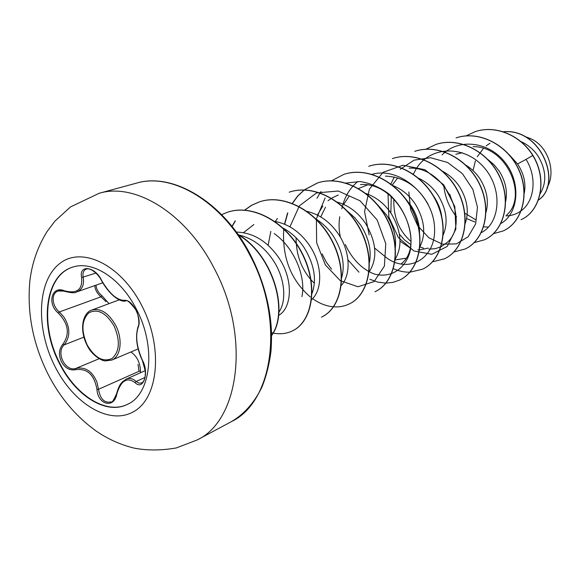 <?xml version="1.0" encoding="UTF-8"?>
<svg xmlns="http://www.w3.org/2000/svg" width="580" height="580" viewBox="0 0 580 580"><rect width="100%" height="100%" fill="white"/><g stroke="black" fill="none" stroke-linecap="round" stroke-linejoin="round"><path stroke-width="0.87" d="M127.179 404.485C105.886 414.801 75.328 395.002 59.624 362.899C39.636 324.851 45.16 275.565 72.551 267.184M136.452 309.314C156.672 347.297 151.032 394.777 126.991 404.572C105.698 415.084 74.994 395.27 59.247 363.058C39.186 324.894 44.812 275.457 72.355 267.25C92.162 260.05 120.792 278.052 136.452 309.314M101.703 280.546C109.497 293.785 117.08 300.382 124.468 300.339C128.187 299.918 131.994 303.144 135.887 309.995C139.229 317.274 140.012 323.017 138.221 327.221C135.249 335.958 136.648 346.978 142.412 360.296C149.524 372.737 143.282 391.174 135.067 382.633C127.005 376.768 120.915 380.574 116.79 394.052C114.253 408.936 97.918 404.905 96.947 389.506C94.373 374.745 87.246 368.133 75.559 369.67C69.788 370.772 65.083 368.14 61.444 361.789C58.464 355.011 58.899 349.196 62.763 344.339C70.042 334.167 68.549 323.749 58.297 313.084C46.806 303.659 51.685 285.251 64.438 290.79C76.988 294.031 82.708 289.637 81.613 277.595C78.59 264.132 95.2 266.358 101.703 280.546L101.587 280.321M130.906 351.98C136.96 356.178 140.15 362.587 140.476 371.222L139.004 371.309L138.04 364.37M64.489 291.095L58.196 291.015C50.939 293.11 51.707 305.79 59.37 311.96L64.032 317.238C70.383 327.685 70.397 336.915 64.068 344.926C55.716 352.843 65.38 372.077 75.929 368.409C85.427 366.625 92.452 371.272 96.99 382.343L98.499 389.31C100.26 399.156 104.48 403.346 111.164 401.882L111.164 401.882C111.809 403.086 113.607 400.374 116.558 393.74L116.906 393.523M124.468 300.339L125.715 301.005C118.704 302.513 107.887 292.494 101.5 280.51C100.224 278.429 101.174 279.342 97.904 275.13C91.901 268.83 88.102 268.33 86.275 269.12L86.275 269.12C83.462 270.302 82.44 273.057 83.201 277.378C84.39 284.824 82.222 289.681 76.712 291.936L102.747 282.786M140.476 371.222L140.592 372.693M489.97 143.224L486.2 145.87M483.401 148.407L477.282 156.767M475.397 160.906L473.012 170.571M540.118 193.821C546.94 182.468 546.237 169.853 538.008 155.976C533.557 149.437 527.771 144.594 520.659 141.447M524.269 193.198C526.118 183.418 523.885 173.666 517.563 163.944L509.001 154.498M449.732 194.235L452.081 201.296L454.51 206.067M505.644 201.528C507.703 191.356 505.557 181.214 499.191 171.107L494.102 164.8L487.99 159.565M462.361 152.757L455.8 154.287M485.837 212.838C489.085 201.717 487.091 190.32 479.849 178.647C476.144 173.115 471.525 168.642 465.994 165.22M465.247 223.314C469.249 211.635 467.321 199.397 459.454 186.593C454.938 179.901 449.224 174.739 442.301 171.129M391.253 196.649L390.848 212.976M397.764 177.937L392.29 184.969M443.279 234.74C448.333 222.452 446.549 209.206 437.922 194.989C432.876 187.529 426.452 181.939 418.644 178.234M441.663 216.151C440.583 209.293 438.001 202.754 433.912 196.555L433.325 195.692M420.007 246.601C426.191 233.82 424.575 219.581 415.157 203.863C409.371 195.366 402.012 189.276 393.066 185.593M419.55 232.283C419.405 223.075 416.52 214.158 410.908 205.523L405.826 199.07M368.068 184.672L358.534 188.486M349.232 196.033L343.701 204.406M339.757 216.789C338.64 223.612 338.865 230.448 340.424 237.292M395.335 258.963C402.723 245.833 401.287 230.601 391.043 213.266C384.504 203.71 376.173 197.135 366.045 193.553M325.503 207.154L320.733 216.913M395.4 247.348C396.358 236.502 393.407 225.729 386.541 215.02L377.478 204.631M338.256 194.996L331.564 198.2M331.383 198.317L328.012 200.76M322.828 206.016L317.383 215.064M369.148 271.868C377.805 258.513 376.572 242.302 365.458 223.242C358.092 212.541 348.761 205.501 337.458 202.144M369.467 262.334C371.642 250.226 368.713 237.814 360.673 225.105L354.757 217.696L347.782 211.468M341.308 285.382C351.031 275.05 350.595 251.771 338.263 233.841C330.027 221.944 319.66 214.469 307.146 211.417M341.729 277.595C345.216 264.502 342.367 250.575 333.174 235.828C328.599 229.064 323.031 223.575 316.477 219.356M311.649 299.57C322.69 289.935 322.77 264.603 309.307 245.13C300.121 231.942 288.666 224.047 274.935 221.43M253.866 224.54L243.491 232.638M312.076 293.328C316.977 279.495 314.244 264.132 303.884 247.247C298.308 239.047 291.457 232.703 283.33 228.223M278.56 315.455C292.211 307.907 293.748 279.234 278.407 257.179C266.836 240.91 252.807 232.551 236.314 232.08M278.567 312.649C286.991 301.404 285.287 277.82 272.614 259.434C263.545 246.384 252.336 238.242 238.982 235.009M464.819 213.194L475.571 219.711M466.603 218.588L474.846 221.966M399.439 234.233L404.651 240.069L410.618 244.47M400.019 241.157L410.016 247.877M417.912 249.842L419.434 249.907M419.623 249.907L428.171 248.095M374.651 248.095L385.765 257.129M395.226 259.949L405.645 258.26M322.139 253.924L326.272 262.131L331.55 269.135M524.451 136.329L530.7 138.671C548.143 146.182 556.553 171.97 546.947 187.869M530.7 138.671L525.545 136.916M517.563 163.944L526.074 159.369C537.537 177.958 534.144 201.398 521.34 210.642M521.166 210.772C516.57 214.158 511.473 215.847 505.869 215.84M526.074 159.369L532.795 155.483C547.948 180.148 540.292 211.512 521.021 219.668L521.166 219.595C540.429 211.446 548.093 180.09 532.94 155.425C520.463 135.082 495.313 124.707 475.31 131.631L475.238 131.66M503.223 131.82C541.111 127.839 562.883 183.824 538.341 200.085M475.31 131.631L475.158 131.682C495.161 124.758 520.318 135.133 532.795 155.483L532.94 155.425M503.121 131.783C541.227 127.528 563.158 184.012 538.32 200.151M274.151 233.559C294.437 247.725 306.204 276.979 301.919 296.648M268.134 245.296L270.845 231.347M275.268 221.669L277.378 218.486M314.338 283.207L311.098 279.93M310.764 279.553C301.013 268.098 296.119 254.17 296.083 237.786M360.405 184.563C399.308 181.54 426.387 244.485 401.316 263.712M385.461 176.124C403.673 176.929 417.875 186.289 428.069 204.189M409.161 168.156C445.969 166.105 470.518 223.612 446.875 242.686L441.061 246.746M440.873 246.841L435.007 248.748L428.787 249.074M423.458 248.138L419.978 246.942M410.908 241.403C398.967 230.789 393.276 216.681 393.842 199.07M473.106 146.689C506.869 145.877 528.199 196.352 506.724 215.02M483.517 226.845L488.454 227.077M500.75 223.575C518.201 214.056 521.659 183.461 505.209 162.603C489.099 141.491 458.664 137.895 442.098 154.918M481.153 232.71C500.351 223.191 503.201 188.631 483.64 167.054C464.5 145.131 431.085 145.863 416.795 167.91M416.353 168.577L413.228 174.268M408.842 191.973L410.589 209.692L417.665 225.707L428.888 237.793L442.511 244.187L456.358 243.883L468.111 236.792L475.658 223.902L477.456 207.219L472.881 189.471L462.427 173.666L447.593 162.472L430.635 157.738L414.076 160.16L400.251 169.28M394.27 177.023L390.55 184.694M388.02 194.032L388.846 216.993L398.315 237.488L413.932 250.981L431.788 254.294L447.231 246.435L455.873 229.093L454.822 206.574L443.7 184.839L424.944 169.73L403.027 165.22L383.068 172.325L369.387 189.16L364.566 211.707L369.141 234.886M385.584 257.034C407.58 274.594 436.377 259.195 434.536 227.599C433.441 196.091 399.866 166.126 371.867 174.377M357.867 181.446C349.595 188.254 344.252 197.381 341.83 208.829M345.339 244.528C351.748 258.81 362.268 269.475 374.18 273.97C390.209 278.494 405.405 269.425 410.132 251.22C413.852 232.377 405.362 208.452 388.455 193.618C379.523 187.094 370.055 183.07 360.064 181.547L345.774 183.084M325.112 197.976L316.375 218.856L316.644 242.795L325.351 264.908L340.3 280.691L357.976 286.759L374.093 281.59L384.417 266.082L385.78 243.716L377.152 219.958L360.071 200.796L338.278 191.023L316.557 192.908L299.389 205.849L289.949 226.831M475.158 131.682L466.073 135.872M443.642 184.766C444.903 196.997 449.217 207.698 456.576 216.876M493.348 233.733L503.382 230.855C522.13 222.285 530.105 193.887 518.498 169.28C507.137 144.579 478.732 130.239 456.025 137.91L456.192 137.851C478.899 130.181 507.29 144.529 518.65 169.222C530.258 193.821 522.275 222.213 503.534 230.789L503.382 230.855M474.201 242.629L484.728 239.707C503.643 231.057 511.567 202.036 499.612 176.791C487.911 151.452 458.954 136.662 435.906 144.449L425.807 149.263M453.937 251.981L465.08 249.023C484.17 240.301 492.028 210.634 479.703 184.715C467.632 158.702 438.103 143.434 414.722 151.344L414.903 151.286C438.284 143.376 467.806 158.637 479.87 184.65C492.195 210.562 484.336 240.221 465.254 248.943L465.08 249.023M432.542 261.827L444.382 258.839C463.623 250.06 471.388 219.711 458.671 193.082C446.216 166.358 416.099 150.582 392.37 158.615L392.559 158.55C416.288 150.524 446.404 166.293 458.852 193.01C471.569 219.631 463.797 249.973 444.555 258.752L444.382 258.839M393.45 268.7C398.88 271.135 404.34 272.303 409.806 272.194M409.929 272.187L422.523 269.207C441.916 260.362 449.565 229.31 436.435 201.934C423.567 174.457 392.834 158.144 368.757 166.293L368.96 166.228C393.037 158.079 423.762 174.384 436.631 201.855C449.754 229.231 442.098 260.275 422.711 269.113L422.523 269.207M347.949 259.869L358.962 272.187M369.822 279.27L377.819 282.119L385.852 283.12M385.983 283.12L392.899 282.387L399.417 280.162C418.941 271.273 426.452 239.475 412.88 211.301C399.569 183.034 368.199 166.141 343.781 174.421L331.506 180.793M375.057 291.718L374.948 291.762C394.588 282.837 401.933 250.263 387.882 221.248C374.107 192.132 342.077 174.624 317.303 183.034L304.203 189.936M304.094 190.023L297.656 196.04L292.291 203.305M287.586 212.947L284.476 224.148M283.758 228.969C282.018 257.353 290.863 280.017 310.307 296.967M312.562 298.664C319.341 303.456 326.293 306.168 333.435 306.805M333.587 306.82C339.061 307.233 344.201 306.32 349 304.072C368.735 295.118 375.869 261.732 361.311 231.819C347.029 201.811 314.309 183.635 289.202 192.176L289.442 192.096C314.548 183.563 347.26 201.724 361.543 231.725C376.094 261.631 368.952 295.01 349.225 303.964L349 304.072M244.753 210.127L251.771 205.233L259.572 201.811C285.019 193.147 318.435 212.026 333.254 242.984C348.355 273.84 341.461 308.074 321.661 317.035L321.421 317.151C341.228 308.183 348.116 273.941 333.014 243.078C318.181 212.113 284.758 193.227 259.311 201.898L251.575 205.276L244.608 210.112M235.139 220.893L231.971 226.396M271.52 332.688C278.879 334.537 285.73 334 292.066 331.071C311.902 322.118 318.5 286.977 302.811 255.099C287.39 223.119 253.243 203.457 227.462 212.258L221.604 214.651M271.585 335.305C289.217 311.192 272.586 254.917 238.315 234.871M484.808 239.67L484.887 239.634C503.802 230.985 511.727 201.97 499.772 176.733C488.07 151.394 459.121 136.604 436.08 144.391L435.993 144.42M399.518 280.111L399.613 280.067C419.137 271.179 426.655 239.388 413.083 211.221C399.779 182.961 368.416 166.076 343.991 174.348M321.066 191.487L320.124 192.85M320.037 192.981L316.948 198.295M375.159 291.668C394.799 282.736 402.143 250.168 388.1 221.161C374.325 192.052 342.294 174.551 317.536 182.954L304.326 189.943M304.224 190.023L297.786 196.076L292.443 203.362M287.803 212.911L284.678 224.228M235.357 220.864L232.101 226.562M292.189 331.013L292.313 330.955C312.156 321.994 318.754 286.868 303.064 254.997C287.658 223.024 253.511 203.37 227.737 212.164L227.599 212.207M271.585 335.581C289.761 311.525 272.81 254.214 237.967 234.378M96.004 285.157C96.389 289.275 98.368 292.791 101.935 295.699L109.04 303.637M101.935 295.699L101 296.815C97.302 293.712 95.214 289.971 94.728 285.606M106.038 301.709L101 296.815L59.37 311.96L58.297 313.084M116.79 394.052L116.558 393.74C119.422 384.04 121.111 383.619 122.221 382.053L126.135 379.153C129.557 377.725 132.907 378.501 136.184 381.466L138.939 383.162L141.658 382.974C146.008 381.227 146.82 368.452 142.375 360.593L142.644 360.767M142.412 360.296L145.123 369.489C144.978 372.208 146.863 375.84 142.375 360.593C136.51 347.869 135.111 336.451 138.163 326.337L138.221 327.221M135.067 382.633L136.184 381.466L145 377.471M138.163 326.337C139.715 325.133 138.649 313.36 135.242 309.053C129.855 302.1 126.679 299.418 125.715 301.005L125.838 300.969M95.932 273.035L81.613 277.595M65.069 291.29L64.438 290.79M83.897 337.125L64.068 344.926L62.763 344.339M99.136 358.708L75.929 368.409L75.559 369.67M139.004 371.309L98.499 389.31L96.947 389.506M91.828 310.046C100.608 307.871 108.554 312.961 115.659 325.3C123.025 339.177 120.915 356.693 111.737 360.1L105.255 360.89C103.334 361.383 92.177 356.33 86.942 345.035C79.003 329.186 82.831 312.642 91.828 310.046L119.204 299.845M114.144 326.09C106.111 312.787 97.687 308.357 88.863 312.801C81.635 320.044 81.055 330.731 87.123 344.861C94.816 357.904 103.131 362.449 112.078 358.491C119.654 351.509 120.343 340.707 114.144 326.09M54.803 366.161C35.779 328.664 37.019 281.742 59.189 263.973C81.019 245.608 120.633 264.009 141.788 305.617C163.292 346.985 158.652 397.568 134.045 411.43C109.743 425.923 73.515 403.854 54.803 366.161M99.151 193.285C135.089 182.294 186.013 213.172 214.085 268.177C250.64 335.755 239.598 420.224 197.273 439.915L231.326 421.66C273.506 401.904 285.179 319.877 249.683 254.794C222.452 201.789 172.318 172.238 136.438 183.157L99.151 193.285L70.463 206.951L54.919 221.154L47.074 231.536C37.859 246.391 32.147 262.653 29.942 280.314C26.854 312.033 32.719 342.983 47.531 373.158C59.537 397.017 75.733 416.302 96.121 431.012C107.807 439.053 120.488 444.759 134.147 448.123C147.146 450.616 161.196 450.559 176.298 447.949L197.273 439.915M136.438 183.157C172.115 172.144 222.858 201.093 250.357 254.663C262.624 278.538 269.613 303.159 271.324 328.534C271.672 335.146 271.563 342.657 270.998 351.052C269.33 364.269 266.278 376.355 261.848 387.324C254.17 402.89 243.999 414.33 231.326 421.66M138.178 348.899L111.737 360.1M145.261 370.613L126.135 379.153M58.196 291.015C59.298 290.355 61.465 290.464 64.699 291.341C71.34 292.987 75.335 293.19 76.691 291.95"/></g></svg>
